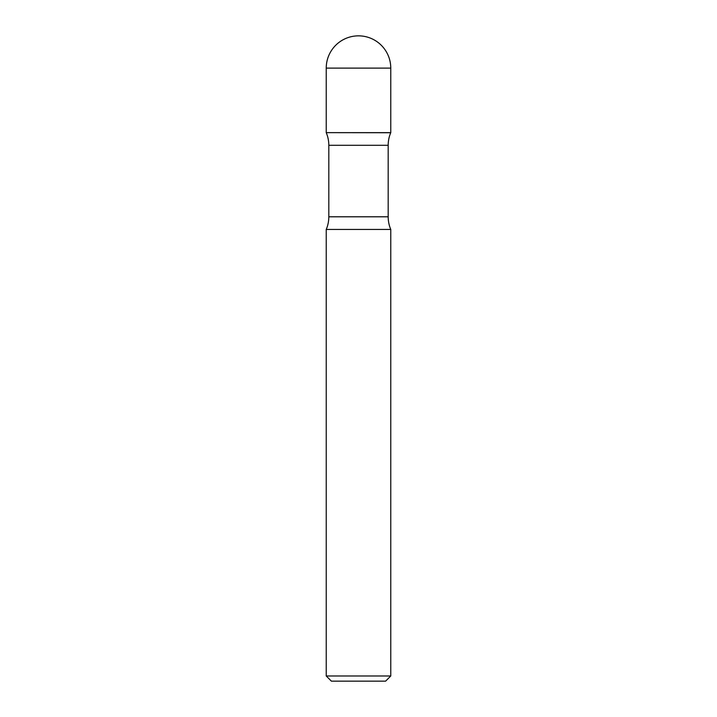<?xml version="1.0" encoding="UTF-8"?>
<svg xmlns="http://www.w3.org/2000/svg" width="717" height="717" viewBox="0 0 717 717"><rect width="100%" height="100%" fill="white"/><g stroke="black" fill="none" stroke-linecap="round" stroke-linejoin="round"><path stroke-width="1.08" d="M326.235 68.115L326.235 132.645L390.765 132.645L390.765 68.115L326.235 68.115A32.265 32.265 0 0 1 358.5 35.85A32.265 32.265 0 0 1 390.765 68.115M326.36 132.645L390.729 132.735A32.265 32.265 0 0 0 388.184 145.291L388.184 216.794A32.265 32.265 0 0 0 390.765 229.44L390.765 675.988L326.235 675.988L326.235 229.44L390.765 229.44M326.271 132.735A32.265 32.265 0 0 1 328.816 145.291L388.184 145.291M326.235 229.44A32.265 32.265 0 0 0 328.816 216.794L328.816 145.291M326.235 675.988L331.397 681.15L385.603 681.15L390.765 675.988M328.816 216.794L388.184 216.794"/></g></svg>
